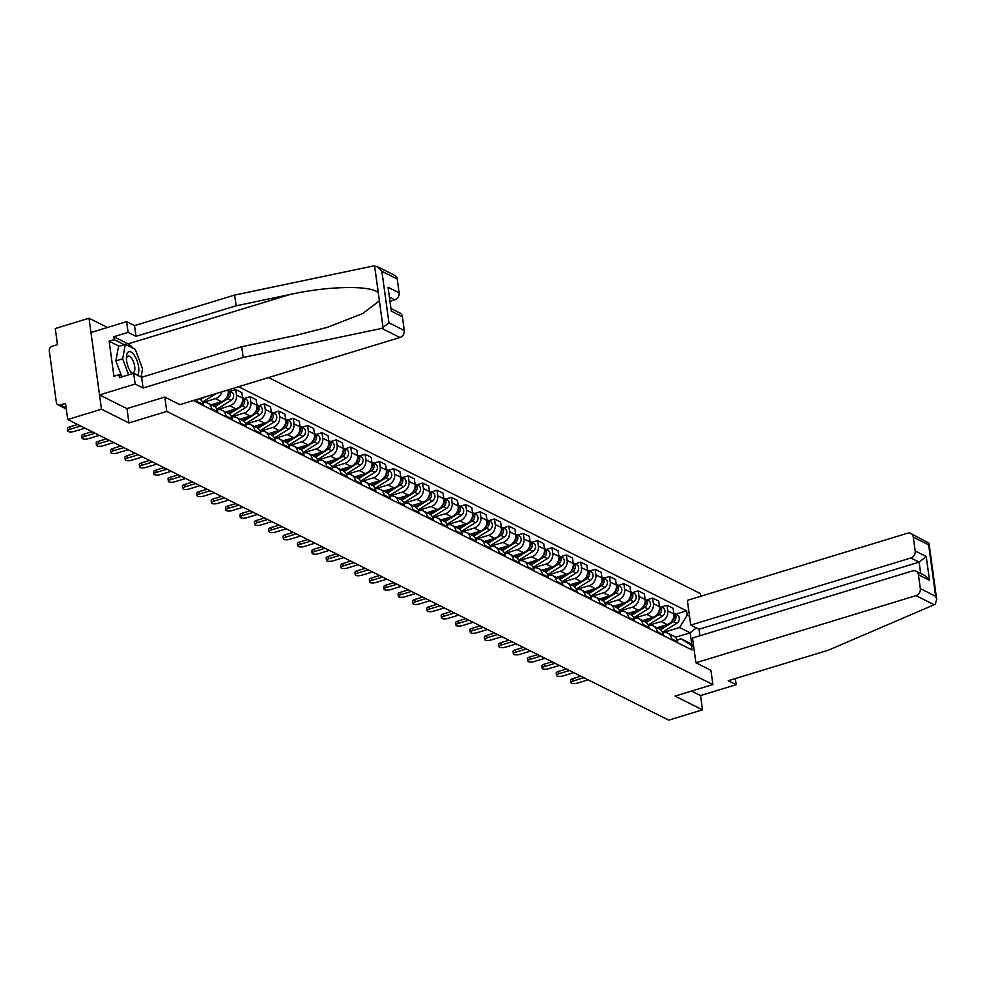 <?xml version="1.0" encoding="UTF-8"?>
<svg xmlns="http://www.w3.org/2000/svg" width="986" height="986" viewBox="0 0 986 986"><rect width="100%" height="100%" fill="white"/><g stroke="black" fill="none" stroke-linecap="round" stroke-linejoin="round"><path stroke-width="1.48" d="M107.499 327.475L89.023 318.231L55.253 328.535L57.459 344.632L52.196 346.234A3.895 3.303 -63.4 0 0 49.3 350.905L56.35 402.399A3.895 3.303 -63.4 0 0 60.245 405L66.124 407.945M700.787 596.259L700.417 593.584L268.562 377.564M89.023 318.231L101.484 409.202L67.714 419.506L668.73 720.137L702.5 709.834L700.541 695.561L691.568 691.063M101.484 409.202L128.944 422.945L166.782 411.396L712.878 684.555L675.04 696.104L702.5 709.834M67.714 419.506L65.507 403.397L60.245 405M656.898 627.749L667.189 624.606A8.96 7.605 -63.4 0 0 673.857 613.859L673.093 608.3L667.017 605.256L667.768 610.815A8.96 7.605 116.6 0 1 661.113 621.562L648.394 625.444M671.614 638.829L677.69 641.874A8.96 7.605 -63.4 0 0 673.894 636.241L667.805 633.197A8.96 7.605 116.6 0 1 671.614 638.829L671.749 639.828M677.69 641.874L677.826 642.872A4.868 4.129 116.6 0 1 677.949 642.921A4.868 4.129 116.6 0 1 678.183 643.057M661.335 606.994L667.017 605.256M662.826 632.79A8.96 7.605 116.6 0 1 667.805 633.197M642.527 620.551L652.818 617.409A8.96 7.605 -63.4 0 0 659.474 606.661L658.722 601.115L652.633 598.071L653.398 603.617A8.96 7.605 116.6 0 1 646.742 614.377L634.01 618.247M667.128 637.523A4.868 4.129 116.6 0 0 666.893 637.4L663.578 635.736A4.868 4.129 116.6 0 0 663.455 635.674L663.319 634.688A8.96 7.605 -63.4 0 0 659.511 629.056L653.435 626.011A8.96 7.605 116.6 0 1 657.231 631.644L657.366 632.642M646.964 599.796L652.633 598.071M648.455 625.605A8.96 7.605 116.6 0 1 653.435 626.011M628.144 613.366L638.447 610.223A8.96 7.605 -63.4 0 0 645.103 599.476L644.339 593.917L638.262 590.885L639.014 596.431A8.96 7.605 116.6 0 1 632.359 607.179L619.639 611.061M652.757 630.325A4.868 4.129 116.6 0 0 652.522 630.202L649.207 628.55A4.868 4.129 116.6 0 0 649.071 628.489L648.936 627.49A8.96 7.605 -63.4 0 0 645.14 621.858L639.064 618.826A8.96 7.605 116.6 0 1 642.86 624.446L642.995 625.457M632.593 592.611L638.262 590.885M634.084 618.407A8.96 7.605 116.6 0 1 639.064 618.826M613.773 606.168L624.064 603.025A8.96 7.605 -63.4 0 0 630.72 592.278L629.968 586.732L623.879 583.687L624.643 589.234A8.96 7.605 116.6 0 1 617.988 599.993L605.268 603.863M638.373 623.14A4.868 4.129 116.6 0 0 638.139 623.016L634.824 621.353A4.868 4.129 116.6 0 0 634.701 621.291L634.565 620.305A8.96 7.605 -63.4 0 0 630.769 614.672L624.68 611.628A8.96 7.605 116.6 0 1 628.476 617.261L628.624 618.259M618.21 585.413L623.879 583.687M619.701 611.221A8.96 7.605 116.6 0 1 624.68 611.628M599.389 598.983L609.693 595.84A8.96 7.605 -63.4 0 0 616.349 585.092L615.584 579.546L609.508 576.502L610.272 582.048A8.96 7.605 116.6 0 1 603.605 592.796L590.885 596.678M624.002 615.954A4.868 4.129 116.6 0 0 623.768 615.819L620.453 614.167A4.868 4.129 116.6 0 0 620.33 614.105L620.182 613.107A8.96 7.605 -63.4 0 0 616.386 607.475L610.309 604.443A8.96 7.605 116.6 0 1 614.105 610.063L614.241 611.073M603.839 578.227L609.508 576.502M605.33 604.024A8.96 7.605 116.6 0 1 610.309 604.443M585.018 591.785L595.31 588.654A8.96 7.605 -63.4 0 0 601.978 577.895L601.213 572.348L595.137 569.304L595.889 574.863A8.96 7.605 116.6 0 1 589.234 585.61L576.514 589.492M605.946 606.92L605.811 605.922A8.96 7.605 -63.4 0 0 602.015 600.289L595.926 597.245A8.96 7.605 116.6 0 1 599.735 602.877L599.87 603.876M589.455 571.042L595.137 569.304M590.947 596.838A8.96 7.605 116.6 0 1 595.926 597.245M570.647 584.599L580.939 581.457A8.96 7.605 -63.4 0 0 587.594 570.709L586.843 565.163L580.754 562.119L581.518 567.665A8.96 7.605 116.6 0 1 574.85 578.412L562.131 582.295M595.248 601.571A4.868 4.129 116.6 0 0 595.014 601.435L591.699 599.784A4.868 4.129 116.6 0 0 591.575 599.722L591.44 598.724A8.96 7.605 -63.4 0 0 587.631 593.104L581.555 590.059A8.96 7.605 116.6 0 1 585.351 595.68L585.487 596.69M575.085 563.844L580.754 562.119M576.576 589.64A8.96 7.605 116.6 0 1 581.555 590.059M556.264 577.402L566.568 574.271A8.96 7.605 -63.4 0 0 573.223 563.511L572.459 557.965L566.383 554.921L567.135 560.479A8.96 7.605 116.6 0 1 560.479 571.227L547.76 575.109M580.877 594.373A4.868 4.129 116.6 0 0 580.643 594.25L577.328 592.586A4.868 4.129 116.6 0 0 577.192 592.524L577.056 591.538A8.96 7.605 -63.4 0 0 573.26 585.906L567.184 582.862A8.96 7.605 116.6 0 1 570.98 588.494L571.116 589.492M560.714 556.659L566.383 554.921M562.205 582.455A8.96 7.605 116.6 0 1 567.184 582.862M541.893 570.216L552.185 567.073A8.96 7.605 -63.4 0 0 558.84 556.326L558.088 550.78L552 547.735L552.764 553.282A8.96 7.605 116.6 0 1 546.108 564.029L533.389 567.911M562.821 585.351L562.686 584.341A8.96 7.605 -63.4 0 0 558.889 578.72L552.801 575.676A8.96 7.605 116.6 0 1 556.597 581.309L556.745 582.307M546.33 549.461L552 547.735M547.822 575.269A8.96 7.605 116.6 0 1 552.801 575.676M527.51 563.031L537.814 559.888A8.96 7.605 -63.4 0 0 544.469 549.14L543.705 543.582L537.629 540.55L538.393 546.096A8.96 7.605 116.6 0 1 531.725 556.843L519.006 560.726M552.123 579.99A4.868 4.129 116.6 0 0 551.889 579.867L548.573 578.203A4.868 4.129 116.6 0 0 548.45 578.153L548.302 577.155A8.96 7.605 -63.4 0 0 544.506 571.523L538.43 568.478A8.96 7.605 116.6 0 1 542.226 574.111L542.362 575.109M531.959 542.275L537.629 540.55M533.451 568.072A8.96 7.605 116.6 0 1 538.43 568.478M513.139 555.833L523.43 552.69A8.96 7.605 -63.4 0 0 530.098 541.943L529.334 536.396L523.258 533.352L524.01 538.898A8.96 7.605 116.6 0 1 517.354 549.658L504.635 553.528M537.74 572.804A4.868 4.129 116.6 0 0 537.518 572.681L534.19 571.017A4.868 4.129 116.6 0 0 534.067 570.956L533.931 569.97A8.96 7.605 -63.4 0 0 530.135 564.337L524.047 561.293A8.96 7.605 116.6 0 1 527.855 566.925L527.991 567.924M517.576 535.078L523.258 533.352M519.067 560.886A8.96 7.605 116.6 0 1 524.047 561.293M498.768 548.647L509.059 545.505A8.96 7.605 -63.4 0 0 515.715 534.757L514.963 529.199L508.875 526.167L509.639 531.713A8.96 7.605 116.6 0 1 502.971 542.46L490.252 546.343M523.369 565.619A4.868 4.129 116.6 0 0 523.135 565.483L519.819 563.832A4.868 4.129 116.6 0 0 519.696 563.77L519.56 562.772A8.96 7.605 -63.4 0 0 515.752 557.139L509.676 554.107A8.96 7.605 116.6 0 1 513.472 559.728L513.607 560.738M503.205 527.892L508.875 526.167M504.696 553.688A8.96 7.605 116.6 0 1 509.676 554.107M484.385 541.45L494.689 538.319A8.96 7.605 -63.4 0 0 501.344 527.559L500.58 522.013L494.504 518.969L495.255 524.515A8.96 7.605 116.6 0 1 488.6 535.275L475.881 539.145M508.998 558.421A4.868 4.129 116.6 0 0 508.764 558.298L505.448 556.634A4.868 4.129 116.6 0 0 505.313 556.572L505.177 555.586A8.96 7.605 -63.4 0 0 501.381 549.954L495.305 546.91A8.96 7.605 116.6 0 1 499.101 552.542L499.236 553.54M488.834 520.707L494.504 518.969M490.325 546.503A8.96 7.605 116.6 0 1 495.305 546.91M470.014 534.264L480.305 531.121A8.96 7.605 -63.4 0 0 486.961 520.374L486.209 514.828L480.12 511.783L480.885 517.33A8.96 7.605 116.6 0 1 474.229 528.077L461.51 531.959M494.615 551.236A4.868 4.129 116.6 0 0 494.38 551.1L491.065 549.448A4.868 4.129 116.6 0 0 490.942 549.387L490.806 548.389A8.96 7.605 -63.4 0 0 487.01 542.768L480.921 539.724A8.96 7.605 116.6 0 1 484.718 545.344L484.865 546.355M474.451 513.509L480.12 511.783M475.942 539.305A8.96 7.605 116.6 0 1 480.921 539.724M455.631 527.066L465.934 523.936A8.96 7.605 -63.4 0 0 472.59 513.176L471.826 507.63L465.749 504.585L466.514 510.144A8.96 7.605 116.6 0 1 459.846 520.891L447.126 524.774M480.244 544.038A4.868 4.129 116.6 0 0 480.009 543.915L476.694 542.251A4.868 4.129 116.6 0 0 476.571 542.189L476.423 541.203A8.96 7.605 -63.4 0 0 472.627 535.571L466.551 532.526A8.96 7.605 116.6 0 1 470.347 538.159L470.482 539.157M460.08 506.323L465.749 504.585M461.571 532.12A8.96 7.605 116.6 0 1 466.551 532.526M441.26 519.881L451.551 516.738A8.96 7.605 -63.4 0 0 458.219 505.991L457.455 500.444L451.366 497.4L452.13 502.946A8.96 7.605 116.6 0 1 445.475 513.694L432.755 517.576M465.86 536.852A4.868 4.129 116.6 0 0 465.638 536.717L462.311 535.065A4.868 4.129 116.6 0 0 462.188 535.004L462.052 534.005A8.96 7.605 -63.4 0 0 458.256 528.385L452.167 525.341A8.96 7.605 116.6 0 1 455.976 530.973L456.111 531.972M445.697 499.126L451.366 497.4M447.188 524.922A8.96 7.605 116.6 0 1 452.167 525.341M426.889 512.695L437.18 509.552A8.96 7.605 -63.4 0 0 443.836 498.805L443.084 493.246L436.995 490.202L437.759 495.761A8.96 7.605 116.6 0 1 431.092 506.508L418.372 510.391M451.489 529.655A4.868 4.129 116.6 0 0 451.255 529.531L447.94 527.867A4.868 4.129 116.6 0 0 447.817 527.818L447.681 526.82A8.96 7.605 -63.4 0 0 443.873 521.187L437.796 518.143A8.96 7.605 116.6 0 1 441.592 523.776L441.728 524.774M431.326 491.94L436.995 490.202M432.817 517.736A8.96 7.605 116.6 0 1 437.796 518.143M412.505 505.498L422.809 502.355A8.96 7.605 -63.4 0 0 429.465 491.607L428.7 486.061L422.624 483.017L423.376 488.563A8.96 7.605 116.6 0 1 416.721 499.31L404.001 503.193M437.118 522.469A4.868 4.129 116.6 0 0 436.884 522.346L433.569 520.682A4.868 4.129 116.6 0 0 433.433 520.62L433.298 519.622A8.96 7.605 -63.4 0 0 429.502 514.002L423.425 510.958A8.96 7.605 116.6 0 1 427.221 516.59L427.357 517.588M416.955 484.742L422.624 483.017M418.446 510.551A8.96 7.605 116.6 0 1 423.425 510.958M398.134 498.312L408.426 495.169A8.96 7.605 -63.4 0 0 415.081 484.422L414.33 478.863L408.241 475.831L409.005 481.378A8.96 7.605 116.6 0 1 402.35 492.125L389.63 496.007M422.735 515.271A4.868 4.129 116.6 0 0 422.501 515.148L419.186 513.496A4.868 4.129 116.6 0 0 419.062 513.435L418.927 512.437A8.96 7.605 -63.4 0 0 415.131 506.804L409.042 503.76A8.96 7.605 116.6 0 1 412.838 509.392L412.986 510.403M402.571 477.557L408.241 475.831M404.063 503.353A8.96 7.605 116.6 0 1 409.042 503.76M383.751 491.114L394.055 487.971A8.96 7.605 -63.4 0 0 400.71 477.224L399.946 471.678L393.87 468.633L394.634 474.18A8.96 7.605 116.6 0 1 387.966 484.939L375.247 488.81M408.364 508.086A4.868 4.129 116.6 0 0 408.13 507.963L404.815 506.299A4.868 4.129 116.6 0 0 404.679 506.237L404.543 505.251A8.96 7.605 -63.4 0 0 400.747 499.619L394.671 496.574A8.96 7.605 116.6 0 1 398.467 502.207L398.603 503.205M388.201 470.359L393.87 468.633M389.692 496.168A8.96 7.605 116.6 0 1 394.671 496.574M369.38 483.929L379.672 480.786A8.96 7.605 -63.4 0 0 386.339 470.039L385.575 464.492L379.487 461.448L380.251 466.994A8.96 7.605 116.6 0 1 373.595 477.742L360.876 481.624M393.981 500.9A4.868 4.129 116.6 0 0 393.759 500.765L390.431 499.113A4.868 4.129 116.6 0 0 390.308 499.052L390.173 498.053A8.96 7.605 -63.4 0 0 386.376 492.421L380.288 489.389A8.96 7.605 116.6 0 1 384.096 495.009L384.232 496.02M373.817 463.173L379.487 461.448M375.309 488.97A8.96 7.605 116.6 0 1 380.288 489.389M355.009 476.731L365.301 473.6A8.96 7.605 -63.4 0 0 371.956 462.841L371.204 457.294L365.116 454.25L365.88 459.796A8.96 7.605 116.6 0 1 359.212 470.556L346.493 474.439M375.937 491.866L375.802 490.868A8.96 7.605 -63.4 0 0 371.993 485.235L365.917 482.191A8.96 7.605 116.6 0 1 369.713 487.823L369.849 488.822M359.446 455.988L365.116 454.25M360.938 481.784A8.96 7.605 116.6 0 1 365.917 482.191M340.626 469.546L350.93 466.403A8.96 7.605 -63.4 0 0 357.585 455.655L356.821 450.109L350.745 447.065L351.497 452.611A8.96 7.605 116.6 0 1 344.841 463.358L332.122 467.241M365.227 486.517A4.868 4.129 116.6 0 0 365.005 486.381L361.689 484.73A4.868 4.129 116.6 0 0 361.554 484.668L361.418 483.67A8.96 7.605 -63.4 0 0 357.622 478.05L351.546 475.005A8.96 7.605 116.6 0 1 355.342 480.626L355.478 481.636M345.075 448.79L350.745 447.065M346.567 474.586A8.96 7.605 116.6 0 1 351.546 475.005M326.255 462.348L336.546 459.217A8.96 7.605 -63.4 0 0 343.202 448.457L342.45 442.911L336.362 439.867L337.126 445.425A8.96 7.605 116.6 0 1 330.47 456.173L317.751 460.055M350.856 479.319A4.868 4.129 116.6 0 0 350.622 479.196L347.306 477.532A4.868 4.129 116.6 0 0 347.183 477.47L347.047 476.485A8.96 7.605 -63.4 0 0 343.251 470.852L337.163 467.808A8.96 7.605 116.6 0 1 340.959 473.44L341.107 474.439M330.692 441.605L336.362 439.867M332.183 467.401A8.96 7.605 116.6 0 1 337.163 467.808M311.872 455.162L322.175 452.019A8.96 7.605 -63.4 0 0 328.831 441.272L328.067 435.726L321.991 432.681L322.755 438.228A8.96 7.605 116.6 0 1 316.087 448.975L303.368 452.857M332.812 470.297L332.664 469.287A8.96 7.605 -63.4 0 0 328.868 463.666L322.792 460.622A8.96 7.605 116.6 0 1 326.588 466.255L326.723 467.253M316.321 434.407L321.991 432.681M317.812 460.215A8.96 7.605 116.6 0 1 322.792 460.622M297.501 447.977L307.792 444.834A8.96 7.605 -63.4 0 0 314.46 434.086L313.696 428.528L307.607 425.484L308.371 431.042A8.96 7.605 116.6 0 1 301.716 441.79L288.997 445.672M322.102 464.936A4.868 4.129 116.6 0 0 321.88 464.813L318.552 463.149A4.868 4.129 116.6 0 0 318.429 463.1L318.293 462.101A8.96 7.605 -63.4 0 0 314.497 456.469L308.408 453.424A8.96 7.605 116.6 0 1 312.217 459.057L312.352 460.055M301.938 427.221L307.607 425.484M303.429 453.018A8.96 7.605 116.6 0 1 308.408 453.424M283.13 440.779L293.421 437.636A8.96 7.605 -63.4 0 0 300.077 426.889L299.325 421.342L293.236 418.298L294.001 423.844A8.96 7.605 116.6 0 1 287.333 434.604L274.613 438.474M307.731 457.75A4.868 4.129 116.6 0 0 307.496 457.627L304.181 455.963A4.868 4.129 116.6 0 0 304.058 455.902L303.922 454.916A8.96 7.605 -63.4 0 0 300.114 449.283L294.038 446.239A8.96 7.605 116.6 0 1 297.834 451.871L297.969 452.87M287.567 420.024L293.236 418.298M289.058 445.832A8.96 7.605 116.6 0 1 294.038 446.239M268.747 433.594L279.05 430.451A8.96 7.605 -63.4 0 0 285.706 419.703L284.942 414.145L278.865 411.113L279.617 416.659A8.96 7.605 116.6 0 1 272.962 427.406L260.242 431.289M293.347 450.565A4.868 4.129 116.6 0 0 293.125 450.429L289.81 448.778A4.868 4.129 116.6 0 0 289.674 448.716L289.539 447.718A8.96 7.605 -63.4 0 0 285.743 442.085L279.667 439.053A8.96 7.605 116.6 0 1 283.463 444.674L283.598 445.684M273.196 412.838L278.865 411.113M274.687 438.634A8.96 7.605 116.6 0 1 279.667 439.053M254.376 426.396L264.667 423.253A8.96 7.605 -63.4 0 0 271.323 412.505L270.571 406.959L264.482 403.915L265.246 409.461A8.96 7.605 116.6 0 1 258.591 420.221L245.871 424.091M278.976 443.367A4.868 4.129 116.6 0 0 278.742 443.244L275.427 441.58A4.868 4.129 116.6 0 0 275.304 441.518L275.168 440.532A8.96 7.605 -63.4 0 0 271.372 434.9L265.283 431.856A8.96 7.605 116.6 0 1 269.079 437.488L269.215 438.487M258.813 405.64L264.482 403.915M260.304 431.449A8.96 7.605 116.6 0 1 265.283 431.856M239.992 419.21L250.296 416.067A8.96 7.605 -63.4 0 0 256.952 405.32L256.187 399.774L250.111 396.729L250.875 402.276A8.96 7.605 116.6 0 1 244.208 413.023L231.488 416.905M264.605 436.182A4.868 4.129 116.6 0 0 264.371 436.046L261.056 434.395A4.868 4.129 116.6 0 0 260.92 434.333L260.785 433.335A8.96 7.605 -63.4 0 0 256.989 427.702L250.912 424.67A8.96 7.605 116.6 0 1 254.708 430.29L254.844 431.301M244.442 398.455L250.111 396.729M245.933 424.251A8.96 7.605 116.6 0 1 250.912 424.67M225.621 412.012L235.913 408.882A8.96 7.605 -63.4 0 0 242.581 398.122L241.816 392.576L235.728 389.532L236.492 395.09A8.96 7.605 116.6 0 1 229.837 405.838L217.117 409.72M250.222 428.984A4.868 4.129 116.6 0 0 250 428.861L246.673 427.197A4.868 4.129 116.6 0 0 246.549 427.135L246.414 426.149A8.96 7.605 -63.4 0 0 242.618 420.517L236.529 417.472A8.96 7.605 116.6 0 1 240.337 423.105L240.473 424.103M230.058 391.269L235.728 389.532M231.55 417.066A8.96 7.605 116.6 0 1 236.529 417.472M211.25 404.827L221.542 401.684A8.96 7.605 -63.4 0 0 228.197 390.937L228.062 389.926M235.851 421.798A4.868 4.129 116.6 0 0 235.617 421.663L232.302 420.011A4.868 4.129 116.6 0 0 232.178 419.95L232.043 418.951A8.96 7.605 -63.4 0 0 228.234 413.331L222.158 410.287A8.96 7.605 116.6 0 1 225.954 415.907L226.09 416.918M221.825 391.824A8.96 7.605 116.6 0 1 215.453 398.64L202.734 402.522M217.179 409.868A8.96 7.605 116.6 0 1 222.158 410.287M221.468 414.601A4.868 4.129 116.6 0 0 221.246 414.477L217.931 412.814A4.868 4.129 116.6 0 0 217.795 412.752L217.659 411.766A8.96 7.605 -63.4 0 0 213.863 406.133L207.787 403.089A8.96 7.605 116.6 0 1 211.583 408.722L211.719 409.72M202.808 402.682A8.96 7.605 116.6 0 1 207.787 403.089M207.097 407.415A4.868 4.129 116.6 0 0 206.863 407.292L203.547 405.628A4.868 4.129 116.6 0 0 203.424 405.566L203.289 404.568A8.96 7.605 -63.4 0 0 199.492 398.948L199.11 398.751M196.658 399.503A8.96 7.605 116.6 0 1 197.2 401.536L197.336 402.534M675.422 637.301L690.163 632.815L679.564 627.515L662.765 632.63M677.209 639.976L681.104 638.792L691.704 644.092L690.163 632.815L696.35 627.909M693.725 646.841L681.104 638.792M193.318 400.526L692.012 649.971L691.42 645.694M679.564 627.515L687.23 615.128L686.65 610.852L238.575 386.722M687.23 615.128L689.534 616.275M164.822 397.111L166.782 411.396M710.931 670.283L712.878 684.555M126.972 408.586L128.944 422.945M675.718 614.179L686.65 610.852M693.503 645.189L691.704 644.092M583.897 677.702L573.211 680.969A4.474 1.491 172.2 0 0 570.894 682.632L570.574 680.266A4.474 1.491 -7.8 0 1 572.891 678.602L580.84 676.174M677.949 642.921L681.277 644.585A4.868 4.129 116.6 0 1 681.499 644.708M570.894 682.632A4.474 1.491 172.2 0 0 577.451 683.088L588.137 679.822M660.546 629.697L673.426 621.673A4.868 4.129 -63.4 0 0 675.989 617.285A4.868 4.129 -63.4 0 0 673.894 613.267A4.868 4.129 -63.4 0 0 673.771 613.206M662.555 632.162L676.753 623.325A4.868 4.129 -63.4 0 0 679.317 618.949A4.868 4.129 -63.4 0 0 677.209 614.931L673.894 613.267M659.092 628.834L664.638 625.383M672.316 620.576A4.868 4.129 -63.4 0 0 673.869 613.97M569.526 670.517L558.84 673.771A4.474 1.491 172.2 0 0 556.523 675.447L556.19 673.081A4.474 1.491 -7.8 0 1 558.507 671.404L566.469 668.976M556.523 675.447A4.474 1.491 172.2 0 0 563.08 675.891L573.766 672.637M555.155 663.319L544.457 666.585A4.474 1.491 172.2 0 0 542.14 668.249L541.819 665.883A4.474 1.491 -7.8 0 1 544.136 664.219L552.086 661.791M542.14 668.249A4.474 1.491 172.2 0 0 548.697 668.705L559.395 665.439M695.906 662.765L915.994 595.63A5.842 4.955 -63.4 0 0 920.332 588.63L918.434 574.801A5.842 4.955 -63.4 0 0 915.957 571.128A5.842 4.955 -63.4 0 0 912.605 570.894L692.517 638.016L695.906 662.765L710.931 670.344M920.332 588.63L935.677 596.296L936.7 599.439L935.221 604.122L934.186 604.738L828.376 650.181L728.26 680.722L736.185 684.691L735.346 678.565M736.185 684.691L700.541 695.561M915.181 550.964L913.282 537.136A5.842 4.955 -63.4 0 0 910.805 533.463A5.842 4.955 -63.4 0 0 907.44 533.229L687.353 600.351L690.742 625.099L910.83 557.977A5.842 4.955 -63.4 0 0 915.181 550.964L926.236 556.498L919.125 562.119L699.037 629.253L699.937 635.76M699.037 629.253L690.742 625.099M915.957 571.128L924.868 575.577L929.502 580.323L918.434 574.801M910.805 533.463L928.997 543.187L928.627 544.814L913.282 537.136M381.742 328.4L388.928 322.816L404.272 330.495A5.842 4.955 116.6 0 1 399.934 337.495L381.742 328.4L243.197 357.474L143.081 388.016L135.156 384.047L99.524 394.918L126.898 408.611L164.736 397.075L179.846 404.63L399.934 337.495M119.146 346.197L109.138 341.193L113.945 376.307L119.035 374.754L119.429 377.663L133.689 373.312L141.614 377.281L241.73 346.739L295.553 335.45L327.352 327.327L362.54 313.634L379.388 300.866L378.304 292.941C372.067 285.139 328.104 285.915 289.946 294.506L236.122 305.808L136.006 336.349L128.081 332.381L113.821 336.731L128.106 343.868A21.902 9.022 -107 0 1 132.839 348.095M241.73 346.739L243.197 357.474M133.689 373.312L135.156 384.047M141.614 377.281L143.081 388.016M397.222 279.001L381.878 271.323L377.244 266.577L394.745 275.328A5.842 4.955 116.6 0 1 397.222 279.001L399.12 292.83A5.842 4.955 116.6 0 1 394.77 299.843L390.049 297.476M390.542 301.124L394.77 299.843M109.138 341.193L114.228 339.64L113.821 336.731M377.244 266.577L373.189 265.998L234.656 295.073L134.54 325.614L126.615 321.646L128.081 332.381M126.615 321.646L90.971 332.516L99.524 394.918M134.54 325.614L136.006 336.349M234.656 295.073L236.122 305.808M391.602 308.84L399.909 312.993A5.842 4.955 116.6 0 1 402.387 316.666L404.272 330.495M141.639 373.842A21.902 9.022 -107 0 1 141.54 377.244M119.035 374.754L122.806 376.64M124.236 344.644L114.228 339.64M402.387 316.666L391.319 311.132L388.053 287.296L399.12 292.83M137.411 375.185A12.658 5.213 73 0 0 138.595 366.817A12.658 5.213 73 0 0 131.902 352.569A12.658 5.213 73 0 0 126.405 357.487A12.658 5.213 73 0 0 126.615 360.827A12.658 5.213 73 0 0 131.002 372.535A12.658 5.213 73 0 0 132.013 373.83M130.189 371.291A8.664 3.574 73 0 0 133.135 372.72A8.664 3.574 73 0 0 134.7 366.484A8.664 3.574 73 0 0 128.069 356.143A8.664 3.574 73 0 0 126.442 358.978M121.524 375.999L115.867 360.913L118.517 346.394L125.308 344.324L135.255 349.303L142.563 368.801L141.06 377.009M128.661 374.853L122.658 358.842L125.308 344.324M115.867 360.913L122.658 358.842M646.163 622.499L659.055 614.475A4.868 4.129 -63.4 0 0 661.618 610.1A4.868 4.129 -63.4 0 0 659.511 606.082A4.868 4.129 -63.4 0 0 659.387 606.02M648.184 624.976L662.37 616.139A4.868 4.129 -63.4 0 0 664.934 611.751A4.868 4.129 -63.4 0 0 662.838 607.733L659.511 606.082M644.708 621.648L650.267 618.185M657.933 613.378A4.868 4.129 -63.4 0 0 659.498 606.784M631.792 615.313L644.684 607.29A4.868 4.129 -63.4 0 0 647.247 602.902A4.868 4.129 -63.4 0 0 645.14 598.884A4.868 4.129 -63.4 0 0 645.017 598.822M633.801 617.778L647.999 608.954A4.868 4.129 -63.4 0 0 650.563 604.566A4.868 4.129 -63.4 0 0 648.455 600.548L645.14 598.884M630.337 614.463L635.896 611M643.562 606.193A4.868 4.129 -63.4 0 0 645.115 599.587M540.772 656.134L530.086 659.387A4.474 1.491 172.2 0 0 527.769 661.064L527.436 658.697A4.474 1.491 -7.8 0 1 529.753 657.021L537.715 654.605M527.769 661.064A4.474 1.491 172.2 0 0 534.326 661.507L545.011 658.254M526.401 648.936L515.703 652.202A4.474 1.491 172.2 0 0 513.386 653.866L513.065 651.5A4.474 1.491 -7.8 0 1 515.382 649.836L523.344 647.408M513.386 653.866A4.474 1.491 172.2 0 0 519.942 654.322L530.641 651.056M512.017 641.75L501.332 645.017A4.474 1.491 172.2 0 0 499.015 646.68L498.694 644.314A4.474 1.491 -7.8 0 1 501.011 642.65L508.961 640.222M606.07 606.969L609.397 608.633A4.868 4.129 116.6 0 1 609.619 608.756M499.015 646.68A4.474 1.491 172.2 0 0 505.571 647.136L516.257 643.87M617.421 608.115L630.3 600.092A4.868 4.129 -63.4 0 0 632.864 595.717A4.868 4.129 -63.4 0 0 630.769 591.699A4.868 4.129 -63.4 0 0 630.633 591.637M619.43 610.593L633.616 601.756A4.868 4.129 -63.4 0 0 636.18 597.368A4.868 4.129 -63.4 0 0 634.084 593.362L630.769 591.699M615.967 607.265L621.513 603.814M629.179 599.007A4.868 4.129 -63.4 0 0 630.744 592.401M603.038 600.93L615.93 592.906A4.868 4.129 -63.4 0 0 618.493 588.519A4.868 4.129 -63.4 0 0 616.386 584.501A4.868 4.129 -63.4 0 0 616.262 584.451M605.047 603.395L619.245 594.57A4.868 4.129 -63.4 0 0 621.809 590.183A4.868 4.129 -63.4 0 0 619.701 586.165L616.386 584.501M601.583 600.08L607.142 596.616M614.808 591.81A4.868 4.129 -63.4 0 0 616.361 585.203M588.667 593.745L601.546 585.721A4.868 4.129 -63.4 0 0 604.11 581.333A4.868 4.129 -63.4 0 0 602.015 577.315A4.868 4.129 -63.4 0 0 601.891 577.254M590.676 596.21L604.874 587.373A4.868 4.129 -63.4 0 0 607.438 582.997A4.868 4.129 -63.4 0 0 605.33 578.979L602.015 577.315M587.212 592.882L592.759 589.431M600.437 584.624A4.868 4.129 -63.4 0 0 601.99 578.018M497.647 634.553L486.961 637.819A4.474 1.491 172.2 0 0 484.644 639.483L484.311 637.116A4.474 1.491 -7.8 0 1 486.628 635.452L494.59 633.024M484.644 639.483A4.474 1.491 172.2 0 0 491.188 639.939L501.886 636.685M574.283 586.547L587.175 578.523A4.868 4.129 -63.4 0 0 589.739 574.148A4.868 4.129 -63.4 0 0 587.631 570.13A4.868 4.129 -63.4 0 0 587.508 570.068M576.305 589.024L590.491 580.187A4.868 4.129 -63.4 0 0 593.054 575.799A4.868 4.129 -63.4 0 0 590.959 571.781L587.631 570.13M572.829 585.696L578.388 582.233M586.054 577.426A4.868 4.129 -63.4 0 0 587.619 570.832M483.276 627.367L472.577 630.633A4.474 1.491 172.2 0 0 470.26 632.297L469.94 629.931A4.474 1.491 -7.8 0 1 472.257 628.267L480.207 625.839M470.26 632.297A4.474 1.491 172.2 0 0 476.817 632.753L487.515 629.487M559.912 579.361L572.804 571.338A4.868 4.129 -63.4 0 0 575.368 566.95A4.868 4.129 -63.4 0 0 573.26 562.932A4.868 4.129 -63.4 0 0 573.137 562.87M561.921 581.826L576.12 572.989A4.868 4.129 -63.4 0 0 578.683 568.614A4.868 4.129 -63.4 0 0 576.576 564.596L573.26 562.932M558.458 578.499L564.017 575.048M571.683 570.241A4.868 4.129 -63.4 0 0 573.236 563.635M468.892 620.182L458.207 623.435A4.474 1.491 172.2 0 0 455.889 625.112L455.557 622.745A4.474 1.491 -7.8 0 1 457.874 621.069L465.836 618.641M562.944 585.401L566.26 587.064A4.868 4.129 116.6 0 1 566.494 587.188M455.889 625.112A4.474 1.491 172.2 0 0 462.446 625.555L473.132 622.302M545.541 572.163L558.421 564.14A4.868 4.129 -63.4 0 0 560.985 559.765A4.868 4.129 -63.4 0 0 558.889 555.747A4.868 4.129 -63.4 0 0 558.754 555.685M547.55 574.641L561.737 565.804A4.868 4.129 -63.4 0 0 564.3 561.416A4.868 4.129 -63.4 0 0 562.205 557.398L558.889 555.747M544.087 571.313L549.633 567.85M557.3 563.043A4.868 4.129 -63.4 0 0 558.865 556.449M454.521 612.984L443.823 616.25A4.474 1.491 172.2 0 0 441.506 617.914L441.186 615.547A4.474 1.491 -7.8 0 1 443.503 613.884L451.465 611.456M441.506 617.914A4.474 1.491 172.2 0 0 448.063 618.37L458.761 615.104M531.158 564.978L544.05 556.954A4.868 4.129 -63.4 0 0 546.614 552.567A4.868 4.129 -63.4 0 0 544.506 548.549A4.868 4.129 -63.4 0 0 544.383 548.487M533.167 567.443L547.366 558.606A4.868 4.129 -63.4 0 0 549.929 554.231A4.868 4.129 -63.4 0 0 547.822 550.213L544.506 548.549M529.704 564.115L535.262 560.664M542.929 555.857A4.868 4.129 -63.4 0 0 544.482 549.251M440.138 605.798L429.452 609.052A4.474 1.491 172.2 0 0 427.135 610.728L426.815 608.362A4.474 1.491 -7.8 0 1 429.132 606.686L437.081 604.27M427.135 610.728A4.474 1.491 172.2 0 0 433.692 611.172L444.378 607.918M516.787 557.78L529.667 549.757A4.868 4.129 -63.4 0 0 532.23 545.381A4.868 4.129 -63.4 0 0 530.135 541.363A4.868 4.129 -63.4 0 0 530.012 541.302M518.796 560.258L532.995 551.42A4.868 4.129 -63.4 0 0 535.558 547.033A4.868 4.129 -63.4 0 0 533.451 543.015L530.135 541.363M515.333 556.93L520.879 553.479M528.558 548.66A4.868 4.129 -63.4 0 0 530.111 542.066M425.767 598.601L415.081 601.867A4.474 1.491 172.2 0 0 412.764 603.531L412.431 601.164A4.474 1.491 -7.8 0 1 414.749 599.5L422.711 597.072M412.764 603.531A4.474 1.491 172.2 0 0 419.309 603.987L430.007 600.72M502.404 550.595L515.296 542.571A4.868 4.129 -63.4 0 0 517.86 538.183A4.868 4.129 -63.4 0 0 515.752 534.165A4.868 4.129 -63.4 0 0 515.629 534.104M504.425 553.06L518.611 544.235A4.868 4.129 -63.4 0 0 521.175 539.847A4.868 4.129 -63.4 0 0 519.08 535.829L515.752 534.165M500.95 549.744L506.508 546.281M514.174 541.474A4.868 4.129 -63.4 0 0 515.74 534.868M411.396 591.415L400.698 594.669A4.474 1.491 172.2 0 0 398.381 596.345L398.061 593.979A4.474 1.491 -7.8 0 1 400.378 592.315L408.327 589.887M398.381 596.345A4.474 1.491 172.2 0 0 404.938 596.789L415.636 593.535M488.033 543.397L500.925 535.386A4.868 4.129 -63.4 0 0 503.489 530.998A4.868 4.129 -63.4 0 0 501.381 526.98A4.868 4.129 -63.4 0 0 501.258 526.918M490.042 545.874L504.24 537.037A4.868 4.129 -63.4 0 0 506.804 532.662A4.868 4.129 -63.4 0 0 504.696 528.644L501.381 526.98M486.579 542.546L492.137 539.095M499.803 534.289A4.868 4.129 -63.4 0 0 501.356 527.683M397.013 584.217L386.327 587.483A4.474 1.491 172.2 0 0 384.01 589.147L383.677 586.781A4.474 1.491 -7.8 0 1 385.994 585.117L393.956 582.689M384.01 589.147A4.474 1.491 172.2 0 0 390.567 589.603L401.253 586.337M473.65 536.211L486.542 528.188A4.868 4.129 -63.4 0 0 489.105 523.8A4.868 4.129 -63.4 0 0 487.01 519.782A4.868 4.129 -63.4 0 0 486.874 519.733M475.671 538.689L489.857 529.852A4.868 4.129 -63.4 0 0 492.421 525.464A4.868 4.129 -63.4 0 0 490.325 521.446L487.01 519.782M472.208 535.361L477.754 531.898M485.42 527.091A4.868 4.129 -63.4 0 0 486.985 520.497M382.642 577.032L371.944 580.298A4.474 1.491 172.2 0 0 369.627 581.962L369.306 579.595A4.474 1.491 -7.8 0 1 371.623 577.932L379.585 575.504M369.627 581.962A4.474 1.491 172.2 0 0 376.184 582.418L386.882 579.152M459.279 529.026L472.171 521.002A4.868 4.129 -63.4 0 0 474.734 516.615A4.868 4.129 -63.4 0 0 472.627 512.597A4.868 4.129 -63.4 0 0 472.504 512.535M461.288 531.491L475.486 522.654A4.868 4.129 -63.4 0 0 478.05 518.279A4.868 4.129 -63.4 0 0 475.942 514.261L472.627 512.597M457.824 528.163L463.383 524.712M471.049 519.905A4.868 4.129 -63.4 0 0 472.602 513.299M368.259 569.846L357.573 573.1A4.474 1.491 172.2 0 0 355.256 574.764L354.935 572.41A4.474 1.491 -7.8 0 1 357.252 570.734L365.202 568.306M355.256 574.764A4.474 1.491 172.2 0 0 361.813 575.22L372.498 571.966M444.908 521.828L457.787 513.805A4.868 4.129 -63.4 0 0 460.351 509.429A4.868 4.129 -63.4 0 0 458.256 505.411A4.868 4.129 -63.4 0 0 458.12 505.35M446.917 524.305L461.115 515.468A4.868 4.129 -63.4 0 0 463.679 511.081A4.868 4.129 -63.4 0 0 461.571 507.063L458.256 505.411M443.453 520.978L449 517.514M456.678 512.708A4.868 4.129 -63.4 0 0 458.231 506.114M353.888 562.649L343.202 565.915A4.474 1.491 172.2 0 0 340.885 567.579L340.552 565.212A4.474 1.491 -7.8 0 1 342.869 563.548L350.831 561.12M340.885 567.579A4.474 1.491 172.2 0 0 347.429 568.035L358.128 564.768M430.525 514.643L443.417 506.619A4.868 4.129 -63.4 0 0 445.98 502.231A4.868 4.129 -63.4 0 0 443.873 498.213A4.868 4.129 -63.4 0 0 443.749 498.152M432.546 517.108L446.732 508.271A4.868 4.129 -63.4 0 0 449.296 503.895A4.868 4.129 -63.4 0 0 447.2 499.877L443.873 498.213M429.07 513.78L434.629 510.329M442.295 505.522A4.868 4.129 -63.4 0 0 443.86 498.916M339.517 555.463L328.819 558.717A4.474 1.491 172.2 0 0 326.502 560.393L326.181 558.027A4.474 1.491 -7.8 0 1 328.498 556.35L336.448 553.922M326.502 560.393A4.474 1.491 172.2 0 0 333.058 560.837L343.757 557.583M416.154 507.445L429.046 499.421A4.868 4.129 -63.4 0 0 431.609 495.046A4.868 4.129 -63.4 0 0 429.502 491.028A4.868 4.129 -63.4 0 0 429.378 490.966M418.163 509.922L432.361 501.085A4.868 4.129 -63.4 0 0 434.925 496.697A4.868 4.129 -63.4 0 0 432.817 492.68L429.502 491.028M414.699 506.594L420.258 503.131M427.924 498.324A4.868 4.129 -63.4 0 0 429.477 491.731M325.133 548.265L314.448 551.531A4.474 1.491 172.2 0 0 312.131 553.195L311.798 550.829A4.474 1.491 -7.8 0 1 314.115 549.165L322.077 546.737M312.131 553.195A4.474 1.491 172.2 0 0 318.688 553.651L329.373 550.385M401.77 500.259L414.662 492.236A4.868 4.129 -63.4 0 0 417.226 487.848A4.868 4.129 -63.4 0 0 415.131 483.83A4.868 4.129 -63.4 0 0 414.995 483.769M403.792 502.724L417.978 493.9A4.868 4.129 -63.4 0 0 420.541 489.512A4.868 4.129 -63.4 0 0 418.446 485.494L415.131 483.83M400.328 499.409L405.875 495.946M413.541 491.139A4.868 4.129 -63.4 0 0 415.106 484.533M310.763 541.08L300.064 544.334A4.474 1.491 172.2 0 0 297.747 546.01L297.427 543.643A4.474 1.491 -7.8 0 1 299.744 541.967L307.706 539.552M297.747 546.01A4.474 1.491 172.2 0 0 304.304 546.454L315.002 543.2M387.399 493.062L400.291 485.038A4.868 4.129 -63.4 0 0 402.855 480.663A4.868 4.129 -63.4 0 0 400.747 476.645A4.868 4.129 -63.4 0 0 400.624 476.583M389.408 495.539L403.607 486.702A4.868 4.129 -63.4 0 0 406.17 482.314A4.868 4.129 -63.4 0 0 404.063 478.296L400.747 476.645M385.945 492.211L391.504 488.76M399.17 483.941A4.868 4.129 -63.4 0 0 400.723 477.347M296.379 533.882L285.693 537.148A4.474 1.491 172.2 0 0 283.376 538.812L283.056 536.446A4.474 1.491 -7.8 0 1 285.373 534.782L293.323 532.354M283.376 538.812A4.474 1.491 172.2 0 0 289.933 539.268L300.619 536.002M373.028 485.876L385.908 477.853A4.868 4.129 -63.4 0 0 388.472 473.465A4.868 4.129 -63.4 0 0 386.376 469.447A4.868 4.129 -63.4 0 0 386.241 469.398M375.037 488.341L389.236 479.516A4.868 4.129 -63.4 0 0 391.787 475.129A4.868 4.129 -63.4 0 0 389.692 471.111L386.376 469.447M371.574 485.026L377.12 481.562M384.799 476.756A4.868 4.129 -63.4 0 0 386.352 470.149M282.008 526.697L271.323 529.95A4.474 1.491 172.2 0 0 269.005 531.627L268.673 529.26A4.474 1.491 -7.8 0 1 270.99 527.596L278.952 525.168M376.06 491.915L379.376 493.579A4.868 4.129 116.6 0 1 379.61 493.703M269.005 531.627A4.474 1.491 172.2 0 0 275.55 532.083L286.248 528.816M358.645 478.678L371.537 470.667A4.868 4.129 -63.4 0 0 374.101 466.279A4.868 4.129 -63.4 0 0 371.993 462.261A4.868 4.129 -63.4 0 0 371.87 462.2M360.666 481.156L374.853 472.319A4.868 4.129 -63.4 0 0 377.416 467.943A4.868 4.129 -63.4 0 0 375.321 463.925L371.993 462.261M357.191 477.828L362.749 474.377M370.416 469.57A4.868 4.129 -63.4 0 0 371.969 462.964M267.637 519.499L256.939 522.765A4.474 1.491 172.2 0 0 254.622 524.429L254.302 522.062A4.474 1.491 -7.8 0 1 256.619 520.398L264.568 517.97M254.622 524.429A4.474 1.491 172.2 0 0 261.179 524.885L271.877 521.619M344.274 471.493L357.166 463.469A4.868 4.129 -63.4 0 0 359.73 459.082A4.868 4.129 -63.4 0 0 357.622 455.076A4.868 4.129 -63.4 0 0 357.499 455.014M346.283 473.97L360.482 465.133A4.868 4.129 -63.4 0 0 363.045 460.745A4.868 4.129 -63.4 0 0 360.938 456.728L357.622 455.076M342.82 470.642L348.378 467.179M356.045 462.372A4.868 4.129 -63.4 0 0 357.598 455.779M253.254 512.313L242.568 515.579A4.474 1.491 172.2 0 0 240.251 517.243L239.918 514.877A4.474 1.491 -7.8 0 1 242.236 513.213L250.197 510.785M240.251 517.243A4.474 1.491 172.2 0 0 246.808 517.699L257.494 514.433M329.891 464.307L342.783 456.284A4.868 4.129 -63.4 0 0 345.346 451.896A4.868 4.129 -63.4 0 0 343.251 447.878A4.868 4.129 -63.4 0 0 343.116 447.817M331.912 466.772L346.098 457.935A4.868 4.129 -63.4 0 0 348.662 453.56A4.868 4.129 -63.4 0 0 346.567 449.542L343.251 447.878M328.449 463.445L333.995 459.994M341.661 455.187A4.868 4.129 -63.4 0 0 343.227 448.581M238.883 505.128L228.185 508.382A4.474 1.491 172.2 0 0 225.868 510.045L225.547 507.691A4.474 1.491 -7.8 0 1 227.865 506.015L235.827 503.587M332.935 470.347L336.251 472.011A4.868 4.129 116.6 0 1 336.485 472.134M225.868 510.045A4.474 1.491 172.2 0 0 232.425 510.501L243.123 507.248M315.52 457.11L328.412 449.086A4.868 4.129 -63.4 0 0 330.976 444.711A4.868 4.129 -63.4 0 0 328.868 440.693A4.868 4.129 -63.4 0 0 328.745 440.631M317.529 459.587L331.727 450.75A4.868 4.129 -63.4 0 0 334.291 446.362A4.868 4.129 -63.4 0 0 332.183 442.344L328.868 440.693M314.066 456.259L319.624 452.796M327.29 447.989A4.868 4.129 -63.4 0 0 328.843 441.395M224.5 497.93L213.814 501.196A4.474 1.491 172.2 0 0 211.497 502.86L211.177 500.494A4.474 1.491 -7.8 0 1 213.494 498.83L221.443 496.402M211.497 502.86A4.474 1.491 172.2 0 0 218.054 503.316L228.74 500.05M301.149 449.924L314.029 441.901A4.868 4.129 -63.4 0 0 316.592 437.513A4.868 4.129 -63.4 0 0 314.497 433.495A4.868 4.129 -63.4 0 0 314.361 433.433M303.158 452.389L317.356 443.552A4.868 4.129 -63.4 0 0 319.908 439.177A4.868 4.129 -63.4 0 0 317.812 435.159L314.497 433.495M299.695 449.061L305.241 445.61M312.919 440.804A4.868 4.129 -63.4 0 0 314.472 434.197M210.129 490.745L199.443 493.998A4.474 1.491 172.2 0 0 197.126 495.675L196.793 493.308A4.474 1.491 -7.8 0 1 199.11 491.632L207.072 489.204M197.126 495.675A4.474 1.491 172.2 0 0 203.671 496.118L214.369 492.864M286.766 442.726L299.658 434.703A4.868 4.129 -63.4 0 0 302.221 430.327A4.868 4.129 -63.4 0 0 300.114 426.309A4.868 4.129 -63.4 0 0 299.99 426.248M288.787 445.204L302.973 436.367A4.868 4.129 -63.4 0 0 305.537 431.979A4.868 4.129 -63.4 0 0 303.441 427.961L300.114 426.309M285.311 441.876L290.87 438.413M298.536 433.606A4.868 4.129 -63.4 0 0 300.089 427.012M195.758 483.547L185.06 486.813A4.474 1.491 172.2 0 0 182.743 488.477L182.422 486.11A4.474 1.491 -7.8 0 1 184.739 484.446L192.689 482.018M182.743 488.477A4.474 1.491 172.2 0 0 189.3 488.933L199.998 485.667M272.395 435.541L285.287 427.517A4.868 4.129 -63.4 0 0 287.85 423.13A4.868 4.129 -63.4 0 0 285.743 419.112A4.868 4.129 -63.4 0 0 285.62 419.05M274.404 438.006L288.602 429.181A4.868 4.129 -63.4 0 0 291.166 424.793A4.868 4.129 -63.4 0 0 289.058 420.775L285.743 419.112M270.94 434.69L276.499 431.227M284.165 426.42A4.868 4.129 -63.4 0 0 285.718 419.814M181.375 476.361L170.689 479.615A4.474 1.491 172.2 0 0 168.372 481.291L168.039 478.925A4.474 1.491 -7.8 0 1 170.356 477.249L178.318 474.833M168.372 481.291A4.474 1.491 172.2 0 0 174.929 481.735L185.614 478.481M258.012 428.343L270.904 420.332A4.868 4.129 -63.4 0 0 273.467 415.944A4.868 4.129 -63.4 0 0 271.372 411.926A4.868 4.129 -63.4 0 0 271.236 411.865M260.033 430.82L274.219 421.983A4.868 4.129 -63.4 0 0 276.783 417.596A4.868 4.129 -63.4 0 0 274.687 413.59L271.372 411.926M256.57 427.493L262.116 424.042M269.782 419.235A4.868 4.129 -63.4 0 0 271.347 412.629M167.004 469.163L156.306 472.43A4.474 1.491 172.2 0 0 153.989 474.093L153.668 471.727A4.474 1.491 -7.8 0 1 155.985 470.063L163.935 467.635M153.989 474.093A4.474 1.491 172.2 0 0 160.545 474.549L171.244 471.283M243.641 421.158L256.533 413.134A4.868 4.129 -63.4 0 0 259.096 408.746A4.868 4.129 -63.4 0 0 256.989 404.728A4.868 4.129 -63.4 0 0 256.865 404.679M245.65 423.623L259.848 414.798A4.868 4.129 -63.4 0 0 262.412 410.41A4.868 4.129 -63.4 0 0 260.304 406.392L256.989 404.728M242.186 420.307L247.745 416.844M255.411 412.037A4.868 4.129 -63.4 0 0 256.964 405.443M152.62 461.978L141.935 465.244A4.474 1.491 172.2 0 0 139.618 466.908L139.297 464.542A4.474 1.491 -7.8 0 1 141.614 462.878L149.564 460.45M139.618 466.908A4.474 1.491 172.2 0 0 146.174 467.364L156.86 464.098M229.27 413.972L242.149 405.949A4.868 4.129 -63.4 0 0 244.713 401.561A4.868 4.129 -63.4 0 0 242.618 397.543A4.868 4.129 -63.4 0 0 242.482 397.481M231.279 416.437L245.477 407.6A4.868 4.129 -63.4 0 0 248.028 403.225A4.868 4.129 -63.4 0 0 245.933 399.207L242.618 397.543M227.815 413.109L233.362 409.658M241.04 404.852A4.868 4.129 -63.4 0 0 242.593 398.245M138.25 454.78L127.564 458.046A4.474 1.491 172.2 0 0 125.247 459.71L124.914 457.344A4.474 1.491 -7.8 0 1 127.231 455.68L135.193 453.252M125.247 459.71A4.474 1.491 172.2 0 0 131.791 460.166L142.489 456.912M214.886 406.774L227.778 398.751A4.868 4.129 -63.4 0 0 230.342 394.375A4.868 4.129 -63.4 0 0 228.234 390.357A4.868 4.129 -63.4 0 0 228.111 390.296M216.908 409.252L231.094 400.415A4.868 4.129 -63.4 0 0 233.657 396.027A4.868 4.129 -63.4 0 0 231.55 392.009L228.234 390.357M213.432 405.924L218.991 402.461M226.657 397.654A4.868 4.129 -63.4 0 0 228.21 391.06M123.879 447.595L113.18 450.861A4.474 1.491 172.2 0 0 110.863 452.525L110.543 450.158A4.474 1.491 -7.8 0 1 112.86 448.494L120.81 446.066M110.863 452.525A4.474 1.491 172.2 0 0 117.42 452.981L128.118 449.715M200.515 399.589L204.484 397.111M202.524 402.054L216.217 393.537M109.495 440.409L98.81 443.663A4.474 1.491 172.2 0 0 96.492 445.339L96.16 442.973A4.474 1.491 -7.8 0 1 98.477 441.297L106.439 438.869M96.492 445.339A4.474 1.491 172.2 0 0 103.049 445.783L113.735 442.529M95.124 433.211L84.426 436.478A4.474 1.491 172.2 0 0 82.109 438.141L81.789 435.775A4.474 1.491 -7.8 0 1 84.106 434.111L92.055 431.683M82.109 438.141A4.474 1.491 172.2 0 0 88.666 438.597L99.364 435.331M80.741 426.026L70.055 429.28A4.474 1.491 172.2 0 0 67.738 430.956L67.418 428.59A4.474 1.491 -7.8 0 1 69.735 426.913L77.684 424.498M67.738 430.956A4.474 1.491 172.2 0 0 74.295 431.4L84.981 428.146M215.453 398.64L221.542 401.684M229.837 405.838L235.913 408.882M244.208 413.023L250.296 416.067M258.591 420.221L264.667 423.253M272.962 427.406L279.05 430.451M287.333 434.604L293.421 437.636M301.716 441.79L307.792 444.834M316.087 448.975L322.175 452.019M330.47 456.173L336.546 459.217M344.841 463.358L350.93 466.403M359.212 470.556L365.301 473.6M373.595 477.742L379.672 480.786M387.966 484.939L394.055 487.971M402.35 492.125L408.426 495.169M416.721 499.31L422.809 502.355M431.092 506.508L437.18 509.552M445.475 513.694L451.551 516.738M459.846 520.891L465.934 523.936M474.229 528.077L480.305 531.121M488.6 535.275L494.689 538.319M502.971 542.46L509.059 545.505M517.354 549.658L523.43 552.69M531.725 556.843L537.814 559.888M546.108 564.029L552.185 567.073M560.479 571.227L566.568 574.271M574.85 578.412L580.939 581.457M589.234 585.61L595.31 588.654M603.605 592.796L609.693 595.84M617.988 599.993L624.064 603.025M632.359 607.179L638.447 610.223M646.742 614.377L652.818 617.409M661.113 621.562L667.189 624.606M197.2 401.536L203.289 404.568M211.583 408.722L217.659 411.766M225.954 415.907L232.043 418.951M240.337 423.105L246.414 426.149M254.708 430.29L260.785 433.335M269.079 437.488L275.168 440.532M283.463 444.674L289.539 447.718M297.834 451.871L303.922 454.916M312.217 459.057L318.293 462.101M326.588 466.255L332.664 469.287M340.959 473.44L347.047 476.485M355.342 480.626L361.418 483.67M369.713 487.823L375.802 490.868M384.096 495.009L390.173 498.053M398.467 502.207L404.543 505.251M412.838 509.392L418.927 512.437M427.221 516.59L433.298 519.622M441.592 523.776L447.681 526.82M455.976 530.973L462.052 534.005M470.347 538.159L476.423 541.203M484.718 545.344L490.806 548.389M499.101 552.542L505.177 555.586M513.472 559.728L519.56 562.772M527.855 566.925L533.931 569.97M542.226 574.111L548.302 577.155M556.597 581.309L562.686 584.341M570.98 588.494L577.056 591.538M585.351 595.68L591.44 598.724M599.735 602.877L605.811 605.922M614.105 610.063L620.182 613.107M628.476 617.261L634.565 620.305M642.86 624.446L648.936 627.49M657.231 631.644L663.319 634.688M226.891 390.283L228.197 390.937M236.492 395.09L242.581 398.122M250.875 402.276L256.952 405.32M265.246 409.461L271.323 412.505M279.617 416.659L285.706 419.703M294.001 423.844L300.077 426.889M308.371 431.042L314.46 434.086M322.755 438.228L328.831 441.272M337.126 445.425L343.202 448.457M351.497 452.611L357.585 455.655M365.88 459.796L371.956 462.841M380.251 466.994L386.339 470.039M394.634 474.18L400.71 477.224M409.005 481.378L415.081 484.422M423.376 488.563L429.465 491.607M437.759 495.761L443.836 498.805M452.13 502.946L458.219 505.991M466.514 510.144L472.59 513.176M480.885 517.33L486.961 520.374M495.255 524.515L501.344 527.559M509.639 531.713L515.715 534.757M524.01 538.898L530.098 541.943M538.393 546.096L544.469 549.14M552.764 553.282L558.84 556.326M567.135 560.479L573.223 563.511M581.518 567.665L587.594 570.709M595.889 574.863L601.978 577.895M610.272 582.048L616.349 585.092M624.643 589.234L630.72 592.278M639.014 596.431L645.103 599.476M653.398 603.617L659.474 606.661M667.768 610.815L673.857 613.859M573.211 680.969L572.891 678.602M673.426 621.673L676.753 623.325M558.84 673.771L558.507 671.404M544.457 666.585L544.136 664.219M935.677 596.296L928.627 544.814M926.236 556.498L929.502 580.323M934.186 604.738L915.994 595.63M920.677 573.482L919.125 562.119L910.83 557.977M383.098 327.956L379.388 300.866M378.304 292.941L374.594 265.863M381.878 271.323L388.928 322.816M391.319 311.132L388.053 287.296M128.106 343.868L289.946 294.506M659.055 614.475L662.37 616.139M644.684 607.29L647.999 608.954M530.086 659.387L529.753 657.021M515.703 652.202L515.382 649.836M501.332 645.017L501.011 642.65M630.3 600.092L633.616 601.756M615.93 592.906L619.245 594.57M601.546 585.721L604.874 587.373M486.961 637.819L486.628 635.452M587.175 578.523L590.491 580.187M472.577 630.633L472.257 628.267M572.804 571.338L576.12 572.989M458.207 623.435L457.874 621.069M558.421 564.14L561.737 565.804M443.823 616.25L443.503 613.884M544.05 556.954L547.366 558.606M429.452 609.052L429.132 606.686M529.667 549.757L532.995 551.42M415.081 601.867L414.749 599.5M515.296 542.571L518.611 544.235M400.698 594.669L400.378 592.315M500.925 535.386L504.24 537.037M386.327 587.483L385.994 585.117M486.542 528.188L489.857 529.852M371.944 580.298L371.623 577.932M472.171 521.002L475.486 522.654M357.573 573.1L357.252 570.734M457.787 513.805L461.115 515.468M343.202 565.915L342.869 563.548M443.417 506.619L446.732 508.271M328.819 558.717L328.498 556.35M429.046 499.421L432.361 501.085M314.448 551.531L314.115 549.165M414.662 492.236L417.978 493.9M300.064 544.334L299.744 541.967M400.291 485.038L403.607 486.702M285.693 537.148L285.373 534.782M385.908 477.853L389.236 479.516M271.323 529.95L270.99 527.596M371.537 470.667L374.853 472.319M256.939 522.765L256.619 520.398M357.166 463.469L360.482 465.133M242.568 515.579L242.236 513.213M342.783 456.284L346.098 457.935M228.185 508.382L227.865 506.015M328.412 449.086L331.727 450.75M213.814 501.196L213.494 498.83M314.029 441.901L317.356 443.552M199.443 493.998L199.11 491.632M299.658 434.703L302.973 436.367M185.06 486.813L184.739 484.446M285.287 427.517L288.602 429.181M170.689 479.615L170.356 477.249M270.904 420.332L274.219 421.983M156.306 472.43L155.985 470.063M256.533 413.134L259.848 414.798M141.935 465.244L141.614 462.878M242.149 405.949L245.477 407.6M127.564 458.046L127.231 455.68M227.778 398.751L231.094 400.415M113.18 450.861L112.86 448.494M98.81 443.663L98.477 441.297M84.426 436.478L84.106 434.111M70.055 429.28L69.735 426.913M66.272 408.98L58.001 404.852M936.7 599.439L928.997 543.187"/></g></svg>
